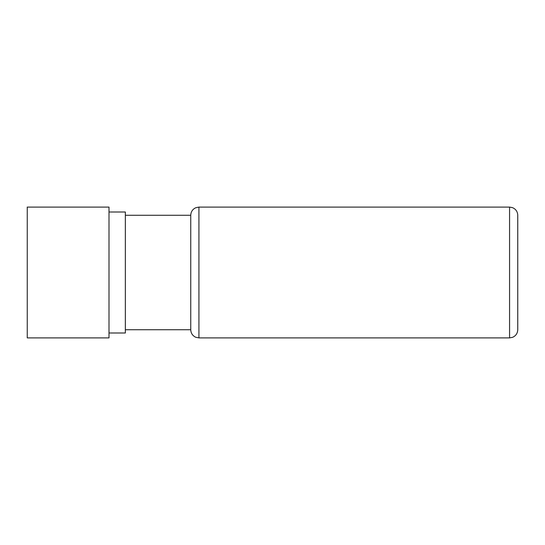 <?xml version="1.0" encoding="UTF-8"?>
<svg xmlns="http://www.w3.org/2000/svg" width="545" height="545" viewBox="0 0 545 545"><rect width="100%" height="100%" fill="white"/><g stroke="black" fill="none" stroke-linecap="round" stroke-linejoin="round"><path stroke-width="0.82" d="M517.75 215.275L517.75 329.725C517.587 333.288 515.883 335.809 512.641 337.3L509.575 337.9L509.575 207.1L512.641 207.7C515.883 209.191 517.587 211.712 517.75 215.275M509.575 207.1L198.925 207.1L198.925 337.9L195.737 337.253C192.569 335.74 190.907 333.233 190.75 329.725L190.75 215.275L125.35 215.275M190.75 329.725L125.35 329.725M109 332.995L125.35 332.995L125.35 212.005L109 212.005M109 272.5L109 207.1L27.25 207.1L27.25 337.9L109 337.9L109 272.5M517.75 313.688L517.75 311.726M517.75 231.312L517.75 233.274M517.75 282.29L517.75 297.005M517.75 262.71L517.75 247.995M517.75 298.967L517.75 273.481M198.925 337.9L509.575 337.9M198.925 207.1L195.737 207.747C192.569 209.26 190.907 211.767 190.75 215.275"/></g></svg>
